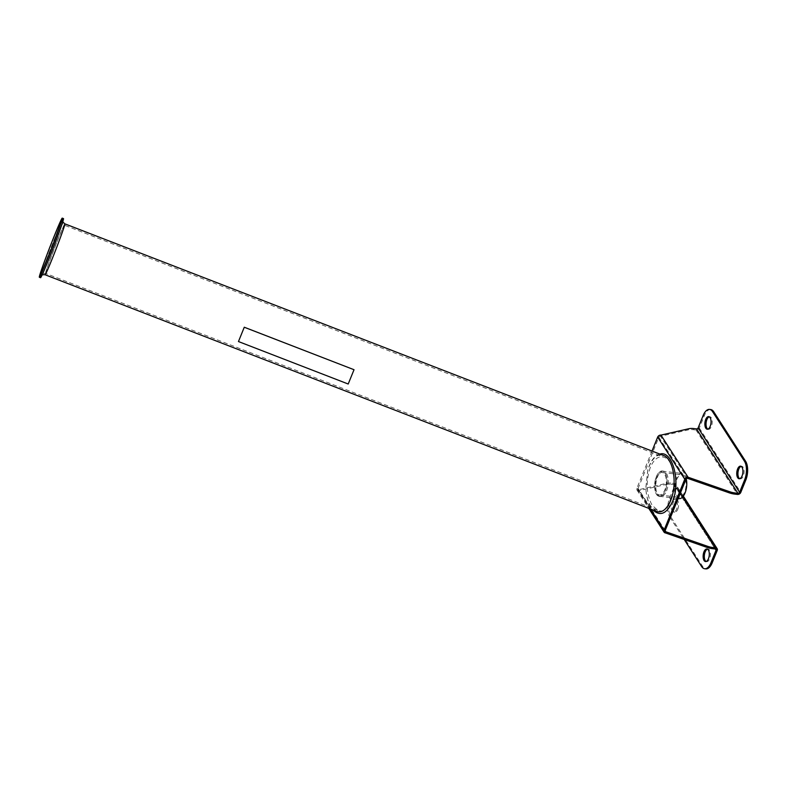 <?xml version="1.0" encoding="UTF-8"?>
<svg xmlns="http://www.w3.org/2000/svg" width="787" height="787" viewBox="0 0 787 787"><rect width="100%" height="100%" fill="white"/><g stroke="black" fill="none" stroke-linecap="round" stroke-linejoin="round"><path stroke-width="0.59" stroke-dasharray="3.94 2.95" d="M675.994 481.595A11.323 5.401 -83.4 0 0 679.299 497.266A11.323 5.401 -83.4 0 0 685.959 486.641A11.323 5.401 -83.4 0 0 681.896 474.777A11.323 5.401 -83.4 0 0 675.994 481.595M656.23 479.313A11.323 5.401 96.6 0 1 662.123 472.495A11.323 5.401 96.6 0 1 666.196 484.359A11.323 5.401 96.6 0 1 659.526 494.993A11.323 5.401 96.6 0 1 656.23 479.313M686.244 478.889A12.681 6.05 -83.4 0 0 682.044 473.43A12.681 6.05 -83.4 0 0 675.443 481.064A12.681 6.05 -83.4 0 0 679.142 498.624M655.679 478.781A12.681 6.05 96.6 0 1 662.28 471.147A12.681 6.05 96.6 0 1 666.835 484.438A12.681 6.05 96.6 0 1 659.378 496.341A12.681 6.05 96.6 0 1 655.679 478.781M354.022 369.693L348.218 383.997L238.461 341.528M656.456 511.334L650.77 506.11C647.967 501.673 646.314 495.653 645.802 488.048L647.78 470.046C651.921 458.25 657.135 453.391 663.441 455.466M63.462 218.599A31.696 1.062 -68.8 0 0 53.664 241.078A31.696 1.062 -68.8 0 0 41.327 274.506A31.696 1.062 -68.8 0 0 40.59 277.722M650.318 467.409C645.665 481.428 646.255 494.029 652.098 505.234L657.647 510.242C674.567 518.121 681.227 462.569 664.002 457.247C658.581 455.604 654.017 458.998 650.318 467.409M656.319 476.735A12.818 6.119 96.6 0 1 662.3 471.01A12.818 6.119 96.6 0 1 666.904 484.448A12.818 6.119 96.6 0 1 659.358 496.479A12.818 6.119 96.6 0 1 654.833 489.484A12.818 6.119 96.6 0 1 656.319 476.735M666.53 490.891A12.818 6.119 -83.4 0 0 668.015 478.142A12.818 6.119 -83.4 0 0 663.48 471.147A12.818 6.119 -83.4 0 0 657.499 476.873A12.818 6.119 -83.4 0 0 656.014 489.622A12.818 6.119 -83.4 0 0 660.549 496.607A12.818 6.119 -83.4 0 0 666.53 490.891M665.143 530.615L638.798 489.681L638.336 490.813L666.373 484.398L666.825 483.277L638.798 489.681A1.358 1.033 -32.8 0 1 638.07 488.422L658.857 437.228A1.358 1.033 -32.8 0 1 660.5 436.244L688.527 429.83L688.989 428.699M660.962 435.113L660.5 436.244L687.602 478.348M652 451.049L636.88 488.284A2.715 2.066 147.2 0 0 636.968 490.026A2.715 2.066 147.2 0 0 638.336 490.813L665.438 532.927M659.85 454.089C654.676 455.496 650.682 460.71 647.878 469.701L645.822 488.432C646.471 498.004 648.862 505.195 652.994 509.996M682.86 496.725L674.321 483.464L671.478 483.139L671.026 484.261A13.586 6.011 22.1 0 0 666.373 484.398M666.825 483.277A13.586 6.011 -157.9 0 1 671.478 483.139M710.7 409.545A13.586 6.483 -83.4 0 0 704.355 415.615L699.309 428.03A2.715 2.066 147.2 0 1 696.023 430.017L693.18 429.692A13.586 6.011 22.1 0 0 688.527 429.83M670.937 517.138L669.747 517A13.586 6.483 96.6 0 1 669.55 498.279L670.731 498.417A13.586 6.483 -83.4 0 0 670.937 517.138L702.821 566.679A13.586 6.483 -83.4 0 0 705.85 568.883M670.731 498.417L675.777 485.992A2.715 2.066 -32.8 0 0 675.689 484.251A2.715 2.066 -32.8 0 0 674.321 483.464M706.096 561.495A6.335 3.03 -83.4 0 0 706.677 561.682A6.335 3.03 -83.4 0 0 709.638 558.859A6.335 3.03 -83.4 0 0 710.376 552.543A6.335 3.03 -83.4 0 0 708.133 549.09A6.335 3.03 -83.4 0 0 707.523 549.139M677.745 509.317A6.335 3.03 -83.4 0 0 678.483 503.011A6.335 3.03 -83.4 0 0 676.24 499.548A6.335 3.03 -83.4 0 0 673.288 502.381A6.335 3.03 -83.4 0 0 672.551 508.687A6.335 3.03 -83.4 0 0 674.793 512.14A6.335 3.03 -83.4 0 0 677.745 509.317M671.026 484.261L673.869 484.595A1.358 1.033 -32.8 0 1 674.587 485.854L669.55 498.279M739.721 478.693A6.335 3.03 -83.4 0 0 740.301 478.88A6.335 3.03 -83.4 0 0 743.262 476.056A6.335 3.03 -83.4 0 0 743.99 469.741A6.335 3.03 -83.4 0 0 741.748 466.288A6.335 3.03 -83.4 0 0 741.147 466.337M707.838 429.151A6.335 3.03 -83.4 0 0 708.418 429.338A6.335 3.03 -83.4 0 0 711.369 426.515A6.335 3.03 -83.4 0 0 712.107 420.209A6.335 3.03 -83.4 0 0 709.864 416.746A6.335 3.03 -83.4 0 0 709.254 416.805M672.098 502.244A6.335 3.03 96.6 0 1 675.059 499.411A6.335 3.03 96.6 0 1 677.341 506.051A6.335 3.03 96.6 0 1 673.603 512.012A6.335 3.03 96.6 0 1 671.36 508.55A6.335 3.03 96.6 0 1 672.098 502.244M669.747 517L684.198 539.449M64.839 223.833A27.309 0.915 -68.8 0 0 56.389 243.203A27.309 0.915 -68.8 0 0 45.764 271.997A27.309 0.915 -68.8 0 0 45.125 274.771M41.741 273.492A30.477 1.023 -68.8 0 0 53.693 246.665A30.477 1.023 -68.8 0 0 60.638 224.325A30.477 1.023 -68.8 0 0 41.741 273.492M46.285 270.807A25.863 0.866 -68.8 0 0 45.676 273.433A25.863 0.866 -68.8 0 0 55.818 249.627A25.863 0.866 -68.8 0 0 64.347 225.2A25.863 0.866 -68.8 0 0 56.349 243.537A25.863 0.866 -68.8 0 0 46.285 270.807M658.857 437.228L685.959 479.342M665.172 530.527L638.07 488.422M636.88 488.284L650.151 508.894M693.642 428.561L693.18 429.692M701.63 566.542L702.821 566.679M717.232 550.398L675.777 485.992M704.355 415.615L703.175 415.477M699.309 428.03L740.764 492.436M696.023 430.017L737.478 494.423M674.587 485.854L715.226 548.982M673.869 484.595L715.314 548.992M659.526 494.993L679.299 497.266M662.123 472.495L681.896 474.777M659.378 496.341L678.178 498.505M662.28 471.147L682.044 473.43M41.986 275.293L50.161 255.716L62.871 221.334M657.647 510.242L45.676 273.433C42.173 273.227 40.462 273.719 40.531 274.899M61.524 220.645C62.183 221.206 59.664 221.747 64.347 225.2L664.002 457.247M663.48 471.147L662.3 471.01M660.549 496.607L659.358 496.479M636.968 490.026L648.773 508.363M708.133 549.09L706.942 548.952M706.677 561.682L705.486 561.544M676.24 499.548L675.059 499.411M674.793 512.14L673.603 512.012M741.748 466.288L740.567 466.15M740.301 478.88L739.111 478.742M709.864 416.746L708.684 416.608M708.418 429.338L707.228 429.21M716.003 549.385L674.548 484.989M683.332 496.135L675.689 484.251M638.109 489.288L665.212 531.402"/><path stroke-width="1.18" d="M678.178 498.505L679.142 498.624A12.681 6.05 -83.4 0 0 685.349 492.209A12.681 6.05 -83.4 0 0 686.244 478.889M238.461 341.548L244.275 327.225L354.022 369.713L348.208 384.017L238.461 341.548L244.265 327.244L354.022 369.713M656.506 511.353L45.125 274.771A27.309 0.915 -68.8 0 0 55.828 249.636A27.309 0.915 -68.8 0 0 64.839 223.833L663.441 455.466C672.728 458.162 678.02 482.52 670.662 500.502C666.51 509.651 661.788 513.272 656.506 511.353L656.456 511.334M39.35 277.25L40.59 277.722A31.696 1.062 -68.8 0 0 53.014 248.544A31.696 1.062 -68.8 0 0 63.462 218.599L62.232 218.117A31.696 1.062 111.2 0 1 61.484 221.334A31.696 1.062 111.2 0 1 49.158 254.772A31.696 1.062 111.2 0 1 39.35 277.25A31.696 1.062 111.2 0 1 40.088 274.024A31.696 1.062 111.2 0 1 52.424 240.596A31.696 1.062 111.2 0 1 62.232 218.117M687.602 478.348L688.064 477.217L660.962 435.113L688.989 428.699A13.586 6.011 -157.9 0 1 693.642 428.561L696.485 428.885A1.358 1.033 147.2 0 0 698.128 427.892L703.175 415.477A13.586 6.483 96.6 0 1 709.51 409.407A13.586 6.483 96.6 0 1 712.54 411.611L744.423 461.152A13.586 6.483 96.6 0 1 744.62 479.883L739.583 492.298A1.358 1.033 147.2 0 1 737.931 493.292L735.088 492.967A13.586 6.011 -157.9 0 1 729.5 491.649L729.047 492.77L687.602 478.348A1.358 1.033 147.2 0 0 685.959 479.342L665.172 530.527A1.358 1.033 147.2 0 0 665.9 531.796L707.346 546.217L706.883 547.349A13.586 6.011 22.1 0 0 712.471 548.667L712.933 547.536A13.586 6.011 -157.9 0 1 707.346 546.217M660.962 435.113A2.715 2.066 147.2 0 0 657.666 437.09L652 451.049M706.883 547.349L665.438 532.927A2.715 2.066 -32.8 0 1 664.071 532.14A2.715 2.066 -32.8 0 1 663.982 530.389L684.769 479.204A2.715 2.066 -32.8 0 1 688.064 477.217L729.5 491.649M652.994 509.996C660.204 516.616 666.678 513.862 672.403 501.732C681.119 482.136 672.462 449.918 659.85 454.089M712.933 547.536L715.777 547.87A2.715 2.066 -32.8 0 1 717.144 548.657A2.715 2.066 -32.8 0 1 717.232 550.398L712.186 562.813L710.995 562.685L716.042 550.261A1.358 1.033 -32.8 0 0 715.314 548.992L712.471 548.667M665.438 532.927L665.9 531.796L665.143 530.615M729.047 492.77A13.586 6.011 22.1 0 0 734.635 494.088L737.478 494.423A2.715 2.066 147.2 0 0 740.764 492.436L745.81 480.011A13.586 6.483 -83.4 0 0 745.614 461.29L744.423 461.152M710.995 562.685A13.586 6.483 96.6 0 1 704.66 568.745A13.586 6.483 96.6 0 1 701.63 566.542L684.198 539.449M704.66 568.745L705.85 568.883A13.586 6.483 -83.4 0 0 712.186 562.813M707.523 549.139A6.335 3.03 -83.4 0 0 705.172 551.923A6.335 3.03 -83.4 0 0 706.096 561.495M712.54 411.611L713.72 411.749A13.586 6.483 -83.4 0 0 710.7 409.545L709.51 409.407M713.72 411.749L745.614 461.29M741.147 466.337A6.335 3.03 -83.4 0 0 738.796 469.121A6.335 3.03 -83.4 0 0 739.721 478.693M709.254 416.805A6.335 3.03 -83.4 0 0 706.903 419.579A6.335 3.03 -83.4 0 0 707.838 429.151M703.981 551.785A6.335 3.03 96.6 0 1 706.942 548.952A6.335 3.03 96.6 0 1 709.225 555.592A6.335 3.03 96.6 0 1 705.486 561.544A6.335 3.03 96.6 0 1 703.253 558.091A6.335 3.03 96.6 0 1 703.981 551.785M737.606 468.983A6.335 3.03 96.6 0 1 740.567 466.15A6.335 3.03 96.6 0 1 742.849 472.79A6.335 3.03 96.6 0 1 739.111 478.742A6.335 3.03 96.6 0 1 736.868 475.289A6.335 3.03 96.6 0 1 737.606 468.983M705.723 419.441A6.335 3.03 96.6 0 1 708.684 416.608A6.335 3.03 96.6 0 1 710.956 423.258A6.335 3.03 96.6 0 1 707.228 429.21A6.335 3.03 96.6 0 1 704.985 425.747A6.335 3.03 96.6 0 1 705.723 419.441M40.54 272.932A30.388 1.013 -68.8 0 0 52.454 246.193A30.388 1.013 -68.8 0 0 59.379 223.911A30.388 1.013 -68.8 0 0 40.54 272.932M650.151 508.894L663.982 530.389M684.769 479.204L657.666 437.09M715.777 547.87L682.86 496.725M737.931 493.292L696.485 428.885M734.635 494.088L735.088 492.967M744.62 479.883L745.81 480.011M739.583 492.298L698.128 427.892M715.226 548.982L716.042 550.261M45.125 274.771C42.862 274.555 41.691 274.87 41.603 275.706M62.862 220.773C62.271 221.137 62.921 222.16 64.839 223.833M40.688 274.693L52.217 246.803L61.494 220.901M648.773 508.363L664.071 532.14M717.144 548.657L683.332 496.135"/></g></svg>
